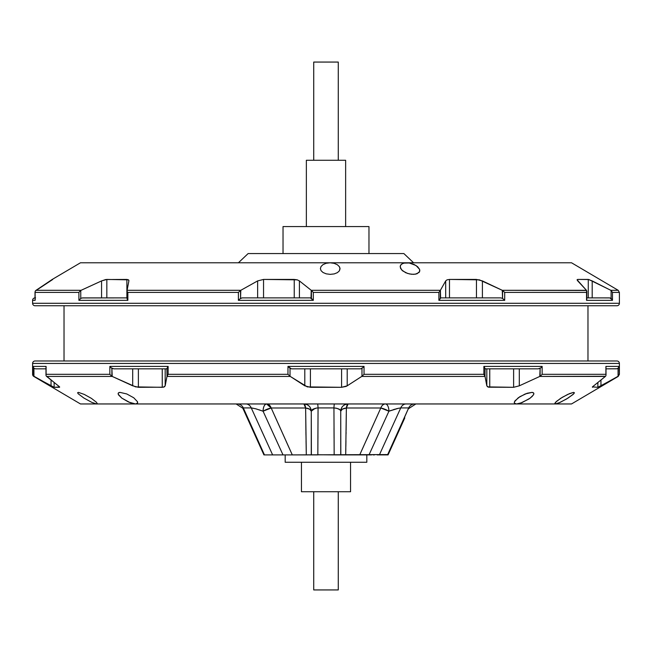 <?xml version="1.0" encoding="UTF-8"?>
<svg xmlns="http://www.w3.org/2000/svg" width="652" height="652" viewBox="0 0 652 652"><rect width="100%" height="100%" fill="white"/><g stroke="black" fill="none" stroke-linecap="round" stroke-linejoin="round"><path stroke-width="0.98" d="M605.912 375.691L605.569 376.261L605.912 375.691M605.912 367.769L606.018 375.047L605.985 367.451M616.947 360.988A2.453 2.453 0 0 1 619.4 363.441L619.4 374.313L619.107 366.391L618.063 368.331L618.194 376.432L571.527 403.955L80.473 403.955L33.806 376.432L80.473 403.955L96.586 403.955L91.85 402.398L83.872 398.03L78.224 393.784L77.588 392.74L78.452 392.382L84.247 394.403L91.41 398.372L96.439 402.268L97.229 403.555L96.586 403.955L91.85 402.398L83.872 398.03L78.224 393.784L77.588 392.74L78.452 392.382L84.247 394.403L91.41 398.372L96.439 402.268L97.229 403.555L96.586 403.955L135.543 403.955L128.623 402.064L121.81 398.119L118.224 394.232L118.305 393.001L119.935 392.382L126.749 393.947L133.741 397.769L137.556 401.795L137.605 403.164L135.543 403.955L130.139 402.692L121.81 398.119L118.566 394.925L118.102 393.629L118.917 392.577L119.935 392.382L126.749 393.947L133.741 397.769L137.556 401.795L137.197 403.596L135.543 403.955L516.457 403.955L514.387 403.164L514.444 401.787L518.275 397.761L525.251 393.947L532.048 392.382L533.695 393.001L533.776 394.24L532.13 396.473L528.984 398.975L520.369 403.213L516.457 403.955L514.803 403.596L514.257 402.61L514.982 400.858L519.823 396.709L527.158 393.254L532.048 392.382L533.075 392.577L533.898 393.629L533.426 394.925L530.174 398.127L521.869 402.692L516.457 403.955L555.414 403.955L554.77 403.555L555.561 402.268L560.614 398.356L567.762 394.395L573.54 392.382L574.412 392.74L573.018 394.509L566.555 398.991L558.666 403.042L556.229 403.849L554.77 403.555L556.474 401.396L562.317 397.296L569.514 393.621L573.54 392.382L574.412 392.74L573.768 393.792L568.096 398.046L560.141 402.398L555.414 403.955L571.527 403.955L618.194 376.432L597.868 387.304L592.407 386.897L605.382 376.432L539.791 376.432L519.31 385.821L513.621 387.304L487.68 386.897L486.816 385.821L485.023 376.432L361.746 376.432L347.206 385.821L341.583 387.304L307.304 386.897L290.254 376.432L166.977 376.432L165.184 385.821L164.32 386.897L162.25 387.304L135.673 386.897L112.209 376.432L46.618 376.432L59.389 386.66L59.544 387.304L54.132 387.304L33.806 376.432A2.453 2.453 0 0 1 32.6 374.313L32.893 366.391L46.096 366.391L46.096 374.313L109.862 374.313L109.862 366.391L168.126 366.391L168.126 374.313L287.972 374.313L287.972 366.391L364.028 366.391L364.028 374.313L483.874 374.313L483.874 366.391L542.138 366.391L542.138 374.313L605.904 374.313L605.904 366.391L619.107 366.391L619.4 374.313L619.4 363.441A2.453 2.453 0 0 0 616.947 360.988L35.053 360.988A2.453 2.453 0 0 0 32.6 363.441L619.4 363.441L32.6 363.441L32.6 374.313L32.6 363.441A2.453 2.453 0 0 1 35.053 360.988L615.545 360.988M35.012 291.892L35.029 297.891A2.453 2.453 0 0 0 32.6 300.344L32.6 303.286A2.453 2.453 0 0 0 35.053 305.747L616.947 305.747A2.453 2.453 0 0 0 619.4 303.286L32.6 303.286L32.6 300.344L35.127 300.344L35.127 292.414L78.9 292.414L78.9 300.344L127.865 300.344L127.865 292.414L238.396 292.414L238.396 300.344L313.319 300.344L313.319 292.414L438.886 292.414L438.886 300.344L504.705 300.344L504.705 292.414L586.547 292.414L586.596 290.474L586.547 300.344L586.547 292.414L504.705 292.414L504.705 300.344L438.886 300.344L438.886 292.414L313.319 292.414L313.319 300.344L238.396 300.344L238.396 292.414L127.865 292.414L127.865 300.344L78.9 300.344L78.9 292.414L35.127 292.414L35.127 300.344L32.6 300.344A2.453 2.453 0 0 1 35.053 297.891L35.583 297.891M419.562 269.309L419.643 271.542L416.995 273.783L413.588 274.353L409.529 273.954L405.699 272.715L401.616 269.904L400.173 266.766L400.581 265.258L401.844 263.978L403.955 263.098L409.26 262.984L414.053 264.435L417.647 266.725L419.562 269.309L419.815 270.572L419.122 272.422L415.422 274.19L411.583 274.28L407.541 273.424L402.708 270.914L400.54 268.331L400.271 265.983L401.102 264.582L402.797 263.473L405.291 262.862L409.26 262.984L416.041 265.511L419.562 269.309M339.994 268.241L339.382 270.833L337.418 272.634L334.231 273.913L330.23 274.362L326.212 273.84L323.025 272.503L321.053 270.661L320.393 268.583L321.037 266.513L322.968 264.647L326.106 263.294L330.059 262.78L334.126 263.318L337.369 264.736L339.366 266.652L339.994 268.241M320.393 268.583L321.037 266.513L322.968 264.647L326.106 263.294L330.059 262.78L334.126 263.318L337.369 264.736L339.366 266.652L340.042 268.779L339.382 270.833L337.418 272.634L334.231 273.913L330.23 274.362L326.212 273.84L323.025 272.503L321.053 270.661L320.393 268.583M440.613 297.956L440.393 290.303L445.691 280.914L447.036 279.838L449.481 279.431L476.449 279.431L476.449 297.891L476.449 279.431L482.398 280.914L502.26 290.303L586.596 290.474L577.745 280.914L577.053 279.789L577.648 279.431L588.886 279.537L610.818 290.303L618.194 290.303L571.527 262.78L80.473 262.78L52.241 279.431L36.047 290.303L81.084 290.303L101.565 280.914L106.83 279.431L128.517 279.838L128.876 280.914L127.107 290.303L240.808 290.303L257.63 280.914L263.547 279.431L297.222 279.838L299.415 280.914L311.232 290.303L440.393 290.303L445.691 280.914L447.036 279.838L449.481 279.431L479.391 279.838L502.26 290.303L586.458 290.303L577.053 279.789L577.648 279.431L577.648 280.808L577.648 279.431L588.267 279.431L592.195 280.914L592.195 297.891L592.195 280.914L611.111 290.474L611.111 298.404L610.5 298.086M285.886 440.728L292.292 454.9L388.217 454.574M285.356 454.9L284.329 454.9M366.644 454.9L369.366 454.9M366.114 440.728L380.801 407.997L346.367 407.997L345.699 454.9L359.708 454.9L380.801 407.997A7.368 1.712 -155.6 0 1 388.926 411.208L390.361 410.678L388.926 411.208L368.991 454.9L371.656 454.9M345.642 226.562L345.642 160.27L306.358 160.27L306.358 226.562L306.358 160.27L345.642 160.27L345.642 226.562M368.967 253.571L368.967 226.562L283.033 226.562L283.033 253.571L283.033 226.562L368.967 226.562L368.967 253.571M413.588 262.78L403.873 253.571L248.127 253.571L238.412 262.78L248.127 253.571L403.873 253.571L413.588 262.78M612.472 300.344L586.547 300.344L612.472 300.344L612.472 292.414L612.472 300.344M619.4 292.414L612.472 292.414L619.4 292.414L619.4 303.286L619.4 292.414L618.194 290.303L610.818 290.303L612.472 292.414L611.111 290.474L611.111 298.404L612.301 299.822L609.84 297.915L586.824 297.891L609.384 297.891M35.053 305.747A2.453 2.453 0 0 1 32.6 303.286L619.4 303.286A2.453 2.453 0 0 1 616.947 305.747L36.455 305.747M587.974 360.988L587.974 305.747L587.974 360.988M64.026 305.747L64.026 360.988L64.026 305.747M166.904 368.771L167.002 376.261L165.184 385.821L165.184 368.845L165.184 385.821L163.432 387.198L138.379 387.304L138.379 368.845L138.379 387.304L132.69 385.821L112.209 376.432L46.618 376.432L46.145 375.829L59.65 386.97L54.132 387.304L51.043 385.821L51.043 379.994L51.043 385.821L33.937 376.261L33.937 368.331L34.491 368.649M366.815 462.268L366.815 454.9L366.815 462.268L285.185 462.268L366.815 462.268M285.185 454.9L285.185 462.268L285.185 454.9M350.556 491.73L350.556 462.268L350.556 491.73L301.444 491.73L350.556 491.73M301.444 462.268L301.444 491.73L301.444 462.268M338.274 160.27L338.274 62.062L313.726 62.062L313.726 160.27L313.726 62.062L338.274 62.062L338.274 160.27M236.146 403.955L242.862 408.291L263.93 454.9L306.301 454.9L305.837 425.886M283.563 454.9L280.417 454.9M279.219 454.9L277.434 454.9M305.943 433.539L305.959 434.811M275.706 418.071L292.292 454.9L290.14 454.9L292.292 454.9L271.199 407.997A7.368 5.192 90 0 0 266.57 403.955L271.199 407.997L263.074 411.208L258.95 409.758M313.726 589.938L338.274 589.938L338.274 491.73L338.274 589.938L313.726 589.938L313.726 491.73L313.726 589.938M306.301 454.9L308.388 454.9L306.301 454.9L305.633 407.997L271.199 407.997A7.368 1.712 155.6 0 0 263.074 411.208C263.302 406.791 264.467 404.379 266.57 403.955A7.368 3.496 -90 0 0 263.074 411.208L256.024 408.885M52.576 279.537L35.355 290.898L52.665 279.431M440.801 297.891L500.728 297.891L440.801 297.891L438.886 300.344L440.312 298.404L440.312 290.474L438.886 292.414L440.393 290.303L311.232 290.303L299.415 280.914L299.415 297.891L299.415 280.914L297.222 279.838L294.239 279.431L294.239 297.891L294.239 279.431L263.547 279.431L263.547 297.891L263.547 279.431L257.63 280.914L257.63 297.891L257.63 280.914L240.808 290.303L127.107 290.303L127.099 290.898M588.691 279.537L588.055 279.431M80.473 262.78L571.527 262.78L618.194 290.303M264.052 454.9L272.626 454.9L251.256 407.924L243.318 407.924L264.459 454.9L243.318 407.924L242.878 408.062M377.215 454.9L387.541 454.9L408.682 407.924L400.744 407.924L379.374 454.9L377.149 454.9M317.834 454.746L334.166 454.9L333.938 407.924L318.062 407.924L317.834 454.9L318.062 407.924L316.464 408.062L318.062 407.924A7.368 0.644 90 0 0 317.5 403.955A7.368 0.644 -90 0 1 318.062 407.924L333.938 407.924L334.166 454.746M617.11 368.771L606.018 368.845L616.914 368.812L618.512 367.907L619.107 366.391L605.904 366.391L605.904 374.313L542.138 374.313L542.138 366.391L483.874 366.391L483.874 374.313L364.028 374.313L361.974 376.261L361.974 368.331L362.455 367.907L360.629 368.845L291.371 368.845L360.629 368.845L361.974 368.331L361.974 376.261L347.206 385.821L347.206 368.845L347.206 385.821L346.057 386.424L341.583 387.304L341.583 368.845L341.583 387.304L310.417 387.304L304.794 385.821L304.794 368.845L304.794 385.821L290.026 376.261L290.026 368.331L290.507 368.649M310.417 368.845L310.417 387.304L310.417 368.845M162.25 387.304L162.25 368.845L162.25 387.304M132.69 385.821L132.69 368.845L132.69 385.821M113.79 368.845L166.839 368.845L113.79 368.845L111.28 367.907L111.883 368.331L111.883 376.261L111.28 375.829L112.209 376.432L111.883 368.331L112.568 368.649M54.132 382.455L54.132 387.304L54.132 382.455M45.982 368.845L35.501 368.845L45.982 368.845M618.063 368.331L618.063 376.261L619.107 374.313L617.803 376.432L600.957 385.821L600.957 379.994L600.957 385.821L597.868 387.304L597.868 382.455L597.868 387.304L592.407 386.897L605.569 376.261L539.791 376.432L519.31 385.821L513.621 387.304L513.621 368.845L513.621 387.304L488.576 387.198L486.816 385.821L486.816 368.845L486.816 385.821L484.998 376.261L485.055 368.649M592.456 386.832L592.456 387.304L592.456 386.832M519.31 368.845L519.31 385.821L519.31 368.845M489.75 368.845L489.75 387.304L489.75 368.845M538.21 368.845L540.117 368.331L539.791 376.432L540.72 375.829L540.117 376.261L540.117 368.331L540.72 367.907L538.21 368.845L485.161 368.845L538.21 368.845M310.319 297.891L242.104 297.891L310.319 297.891L313.319 300.344L311.411 298.404L311.411 290.474L313.319 292.414L311.232 290.303L311.02 298.086M242.104 297.891L240.539 298.404L240.808 290.303L240.001 290.898L240.539 290.474L240.539 298.404L240.001 298.828L242.104 297.891M127.067 297.891L82.657 297.891L80.758 298.404L78.9 300.344L80.758 298.404L80.758 290.474L101.565 280.914L105.73 279.537L126.887 279.431L126.887 297.891L126.887 279.431L128.517 279.838L128.876 280.914L127.083 290.474M128.851 280.311L128.876 280.914M127.083 290.759L127.099 298.828M101.565 280.914L101.565 297.891L101.565 280.914M127.246 297.891L81.924 297.956M106.83 279.431L106.83 297.891L106.83 279.431M52.625 279.537L35.453 290.898L36.047 290.303L81.084 290.303L80.163 290.898L80.758 290.474L80.758 298.404M52.706 279.431L52.241 279.431M588.267 297.891L588.267 279.431L588.267 297.891M482.398 280.914L482.398 297.891L482.398 280.914M500.728 297.891L502.578 298.404L504.705 300.344L502.578 298.404L502.578 290.474L504.705 292.414L502.26 290.303L502.578 298.404L501.918 298.086M445.691 280.914L445.691 297.891L445.691 280.914M449.481 279.431L449.481 297.891L449.481 279.431M35.127 300.344L35.216 299.309M35.216 291.379L35.453 290.898L35.216 291.379M35.127 292.414L35.11 291.892M78.9 292.414L80.163 290.898L78.9 292.414M127.865 300.344L127.254 299.309L127.865 300.344M127.515 291.892L127.865 292.414L127.515 291.892M238.396 292.414L240.001 290.898L238.396 292.414M239.455 299.309L238.917 299.822L239.455 299.309M238.396 300.344L238.917 299.822L238.396 300.344M586.751 299.773L586.824 291.289L586.751 299.773M32.6 374.313A2.453 2.453 0 0 0 33.806 376.432L32.6 374.313M33.488 375.829L33.937 376.261L33.937 368.331L32.893 366.391L32.893 374.313L33.488 375.829M45.982 367.166L46.096 366.391L32.893 366.391L33.937 368.331L35.501 368.845M46.007 375.348L45.999 366.913M166.839 368.845L168.126 366.391L109.862 366.391L111.28 367.907L109.862 366.391L109.862 374.313L111.28 375.829L109.862 374.313L46.096 374.313L45.999 374.843M605.904 366.391L606.018 367.125L605.904 366.391M542.138 374.313L540.72 375.829L542.138 374.313M168.126 374.313L168.126 366.391L167.002 368.331L167.002 376.261L168.126 374.313L166.977 376.432L290.254 376.432L287.972 374.313L168.126 374.313M541.266 367.418L540.72 367.907L541.266 367.418M542.138 366.391L541.739 366.913L542.138 366.391M291.371 368.845L287.972 366.391L287.972 374.313L290.026 376.261L290.026 368.331L287.972 366.391L364.028 366.391L362.455 367.907L364.028 366.391L364.028 374.313L361.746 376.432L485.023 376.432L483.874 374.313L484.998 376.261L484.998 368.331L483.874 366.391L485.072 368.714M266.065 454.9L264.533 454.9M264.793 437.736L261.452 430.393M252.479 408.079L252.976 408.168M257.002 409.163L255.405 408.722M279.415 454.9L280.336 454.9M255.397 408.722L251.256 407.924L272.626 454.9L277.499 454.9L273.538 454.9M317.834 454.9L311.265 454.9L311.273 447.867M311.273 424.876L311.273 413.295M315.063 408.339L311.273 411.208L309.618 409.163L305.633 407.997A7.368 3.423 180 0 1 311.273 411.208L311.387 454.9M311.403 410.678L312.936 409.163L316.456 408.07L312.218 409.643M317.948 435.935L317.931 438.641M334.06 438.193L334.011 428.005M335.511 408.062L336.163 408.168M336.962 408.348L339.782 409.643L336.962 408.348L333.938 407.924A7.368 0.644 90 0 1 334.5 403.955A7.368 0.644 -90 0 0 333.938 407.924C338.502 408.462 340.768 409.562 340.727 411.208L340.597 410.678L340.727 411.208A7.368 3.423 180 0 1 346.367 407.997L345.699 454.9L340.735 454.9L340.727 411.208C341.216 406.791 343.669 404.379 348.087 403.955L346.367 407.997A7.368 1.932 90 0 1 348.078 403.955A7.368 7.359 -90 0 0 340.727 411.208L340.817 454.9M391.102 410.41L390.352 410.678M398.136 408.348L396.603 408.722M396.652 408.706L397.329 408.535M398.152 408.348L400.744 407.924L398.152 408.348M390.548 430.393L386.995 438.193M409.114 408.348L408.062 409.163M384.9 454.9L385.935 454.9M409.122 408.07L408.682 407.924L387.948 454.9M387.467 454.9L386.799 454.9M379.374 454.9L400.744 407.924A7.368 6.031 90 0 1 406.106 403.955A7.368 6.031 -90 0 0 400.744 407.924L408.682 407.924A7.368 6.675 90 0 1 414.607 403.955A7.368 6.675 -90 0 0 408.682 407.924L409.097 408.364M394.998 409.163L393.409 409.643M373.083 454.9L374.509 454.9M340.597 410.678L339.782 409.643M334.166 454.9L340.474 454.9M283.009 454.9L263.074 411.208L283.009 454.9L284.117 454.9L281.713 454.9M277.499 454.9L278.917 454.9M267.1 454.9L266.562 454.9M398.299 408.315L388.926 411.208L380.801 407.997A7.368 5.192 90 0 1 385.43 403.955A7.368 3.496 -90 0 1 388.926 411.208L368.991 454.9L359.708 454.9L360.931 452.195M379.407 454.9L383.726 454.9M379.806 454.9L382.708 454.9M340.727 421.306L340.727 424.468M342.031 454.9L345.699 454.9M345.699 454.77L345.821 448.527M345.862 446.4L345.951 440.728M346.049 434.036L346.082 432.235M346.106 430.124L346.302 414.338M346.334 411.167L346.367 408.062M361.86 454.9L362.952 454.9M364.272 454.9L366.709 454.9M367.304 454.9L368.991 454.9M396.538 408.739L388.934 411.208A7.368 3.496 90 0 0 385.43 403.955A7.368 5.192 -90 0 0 380.801 407.997L376.334 417.973M363.555 446.4L360.988 452.072M284.688 454.9L284.117 454.9M286.497 454.9L285.291 454.9M288.942 454.9L287.728 454.9M291.012 452.072L286.839 442.855M275.666 417.973L271.216 408.022M271.199 407.997L305.633 407.997L303.913 403.955C308.331 404.379 310.784 406.791 311.273 411.208A7.368 7.359 90 0 0 303.913 403.955A7.368 1.932 -90 0 1 305.633 407.997L305.894 430.124M305.918 432.235L305.959 435.088M306.049 440.882L306.301 454.786M309.252 454.9L311.265 454.9L311.273 448.576M271.688 454.9L271.02 454.9M269.3 454.9L270.213 454.9M312.919 409.171L311.273 411.208L311.265 454.9M310.931 454.9L310.523 454.9M380.801 407.997L346.367 407.997L342.382 409.163L340.727 411.208M251.256 407.924A7.368 6.031 90 0 0 245.894 403.955A7.368 6.031 -90 0 1 251.256 407.924L243.318 407.924A7.368 6.675 90 0 0 237.393 403.955A7.368 6.675 -90 0 1 243.318 407.924M310.808 410.116L311.134 410.654M35.004 297.891L35.004 292.104M35.102 292.096L35.102 300.026M127.067 290.613L127.067 298.534M619.4 374.313L618.194 376.432M45.982 375.047L45.982 367.125M244.272 411.42L262.169 451.005M262.903 452.627L263.343 453.605M388.07 454.9L404.794 417.916M409.138 408.291L415.854 403.955"/></g></svg>
